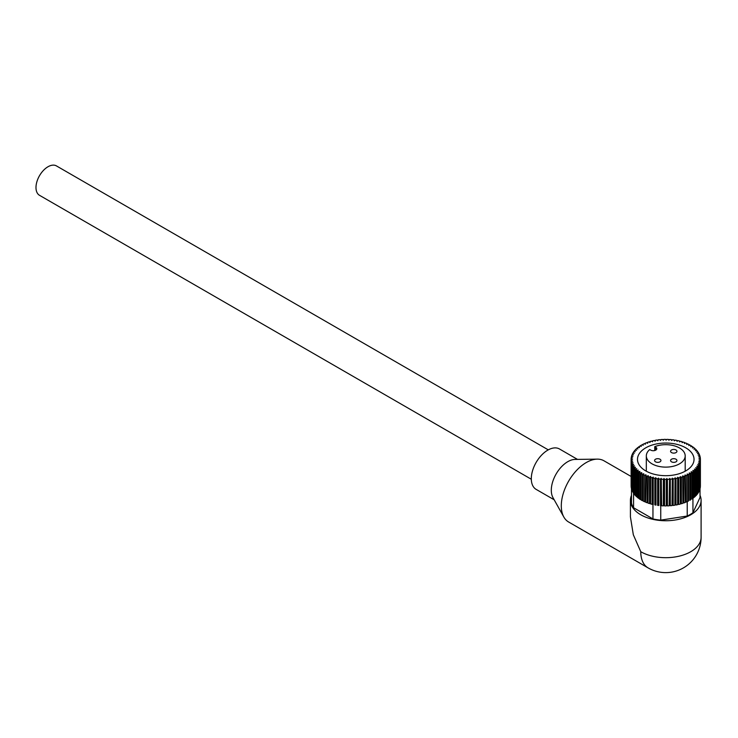 <?xml version="1.0" encoding="UTF-8"?>
<svg xmlns="http://www.w3.org/2000/svg" width="738" height="738" viewBox="0 0 738 738"><rect width="100%" height="100%" fill="white"/><g stroke="black" fill="none" stroke-linecap="round" stroke-linejoin="round"><path stroke-width="1.11" d="M676.008 459.221A3.183 1.836 0 0 0 672.539 458.824A3.183 1.836 0 0 0 670.574 460.521A3.183 1.836 0 0 0 671.506 461.813A3.183 1.836 0 0 0 674.975 462.219A3.183 1.836 0 0 0 676.94 460.521A3.183 1.836 0 0 0 676.008 459.221M676.008 449.986A3.183 1.836 0 0 0 672.539 449.59A3.183 1.836 0 0 0 670.574 451.287A3.183 1.836 0 0 0 671.506 452.579A3.183 1.836 0 0 0 674.975 452.984A3.183 1.836 0 0 0 676.94 451.287A3.183 1.836 0 0 0 676.008 449.986M660.012 459.221A3.183 1.836 0 0 0 656.543 458.824A3.183 1.836 0 0 0 654.578 460.521A3.183 1.836 0 0 0 655.51 461.813A3.183 1.836 0 0 0 658.979 462.219A3.183 1.836 0 0 0 660.944 460.521A3.183 1.836 0 0 0 660.012 459.221M655.759 450.125L655.759 447.246A3.533 2.039 0 0 1 656.792 448.686A3.533 2.039 0 0 1 654.615 450.567A3.533 2.039 0 0 1 650.759 450.125L649.744 449.543A19.437 11.227 0 0 0 646.322 455.899A19.437 11.227 0 0 0 652.014 463.833A19.437 11.227 0 0 0 673.194 466.268A19.437 11.227 0 0 0 685.196 455.899A19.437 11.227 0 0 0 679.504 447.966A19.437 11.227 0 0 0 654.744 446.656L654.744 450.54M655.759 447.246L654.744 446.656M645.768 470.909A28.275 16.328 180 0 1 637.484 459.359A28.275 16.328 180 0 1 654.938 444.285A28.275 16.328 180 0 1 685.75 447.818A28.275 16.328 180 0 1 694.034 459.359A28.275 16.328 180 0 1 676.58 474.442A28.275 16.328 180 0 1 645.768 470.909A28.275 16.328 180 0 1 646.322 470.595M685.196 470.595A28.275 16.328 180 0 1 685.75 470.909M631.119 459.239A34.64 20 180 0 1 631.175 458.233L632.623 457.957L631.267 457.56A34.64 20 180 0 1 631.46 456.573L632.946 456.361L631.645 455.899A34.64 20 180 0 1 631.986 454.922L633.499 454.793L632.263 454.267A34.64 20 180 0 1 632.752 453.307L634.274 453.243L633.121 452.671A34.64 20 180 0 1 633.739 451.73L635.27 451.748L634.21 451.112A34.64 20 180 0 1 634.966 450.208L636.479 450.3L635.51 449.617A34.64 20 180 0 1 636.396 448.759L637.9 448.916L637.032 448.187A34.64 20 180 0 1 638.038 447.376L639.505 447.606L638.748 446.841A34.64 20 180 0 1 639.874 446.075L641.304 446.379L640.658 445.586A34.64 20 180 0 1 641.885 444.876L643.268 445.245L642.743 444.414A34.64 20 180 0 1 644.071 443.769L645.399 444.211L644.994 443.363A34.64 20 180 0 1 646.405 442.782L647.66 443.28L647.383 442.413A34.64 20 180 0 1 648.877 441.905L650.058 442.459L649.91 441.582A34.64 20 180 0 1 651.47 441.149L652.567 441.758L652.54 440.881A34.64 20 180 0 1 654.163 440.521L655.159 441.186L655.261 440.309A34.64 20 180 0 1 656.931 440.023L657.835 440.734L658.065 439.866A34.64 20 180 0 1 659.763 439.673L660.556 440.42L660.916 439.562A34.64 20 180 0 1 662.641 439.451L663.324 440.235L663.803 439.396A34.64 20 180 0 1 665.538 439.368L666.11 440.18L666.7 439.378A34.64 20 180 0 1 668.434 439.424L668.886 440.272L669.597 439.488A34.64 20 180 0 1 671.312 439.627L671.645 440.485L672.466 439.747A34.64 20 180 0 1 674.154 439.968L674.357 440.835L675.288 440.134A34.64 20 180 0 1 676.94 440.438L677.014 441.315L678.038 440.669A34.64 20 180 0 1 679.643 441.047L679.587 441.924L680.704 441.324A34.64 20 180 0 1 682.253 441.776L682.069 442.652L683.268 442.108A34.64 20 180 0 1 684.744 442.634L684.43 443.501L685.703 443.012A34.64 20 180 0 1 687.096 443.612L686.663 444.461L688 444.036A34.64 20 180 0 1 689.301 444.7L688.748 445.521L690.15 445.162A34.64 20 180 0 1 690.251 445.226A34.64 20 180 0 1 691.349 445.89L690.676 446.674L692.124 446.398A34.64 20 180 0 1 693.213 447.173L692.428 447.929L693.904 447.717A34.64 20 180 0 1 694.882 448.538L693.997 449.257L695.5 449.11A34.64 20 180 0 1 696.349 449.986L695.362 450.66L696.875 450.586A34.64 20 180 0 1 697.604 451.499L696.515 452.117L698.037 452.117A34.64 20 180 0 1 698.628 453.067L697.456 453.63L698.978 453.704A34.64 20 180 0 1 699.43 454.673L698.176 455.18L699.679 455.328A34.64 20 180 0 1 699.993 456.315L698.674 456.757L700.15 456.988A34.64 20 180 0 1 700.307 457.984L698.932 458.363L700.371 458.658A34.64 20 180 0 1 700.39 459.359A34.64 20 180 0 1 700.39 459.654L698.96 459.968L700.353 460.327L700.353 486.877A34.64 20 180 0 1 700.224 487.873L700.224 461.324L698.757 461.564L700.094 461.997L700.094 488.547A34.64 20 180 0 1 699.818 489.534L699.818 462.984L698.323 463.15L699.587 463.649L699.587 490.198A34.64 20 180 0 1 699.172 491.167L699.172 464.617L697.659 464.719L698.849 465.263L698.849 491.812A34.64 20 180 0 1 698.296 492.763L698.296 466.213L696.773 466.241L697.88 466.84L697.88 493.39A34.64 20 180 0 1 697.189 494.312L697.189 467.763L695.666 467.707L696.681 468.372L696.681 494.921A34.64 20 180 0 1 695.86 495.798L695.86 469.248L694.357 469.128L695.27 469.829L695.27 496.379A34.64 20 180 0 1 694.32 497.218L694.32 470.669L692.834 470.475L693.646 471.222L693.646 497.772A34.64 20 180 0 1 692.936 498.307L692.936 512.735A34.64 20 180 0 1 687.226 516.028L660.75 520.124A34.64 20 180 0 1 652.955 518.925L633.573 507.735A34.64 20 180 0 1 631.488 503.233L631.488 488.805A34.64 20 180 0 1 631.331 488.132L631.331 461.582L632.687 461.167L631.23 460.909L631.23 487.458A34.64 20 180 0 1 631.138 486.462L631.138 459.912L632.54 459.562L631.119 459.239L631.119 485.788M693.646 471.222A34.64 20 180 0 1 692.585 472.016L691.128 471.748L691.829 472.523A34.64 20 180 0 1 690.657 473.261L689.246 472.929L689.836 473.741A34.64 20 180 0 1 688.554 474.414L687.198 474.017L687.668 474.848A34.64 20 180 0 1 686.294 475.466L685.002 474.995L685.344 502.403A34.64 20 180 0 1 683.886 502.947L683.886 476.397L682.668 475.872L682.881 503.298A34.64 20 180 0 1 681.359 503.768L681.359 477.218L680.215 476.628L680.307 504.063A34.64 20 180 0 1 678.711 504.46L678.711 477.91L677.659 477.274L677.622 504.7A34.64 20 180 0 1 675.98 505.013L675.98 478.473L675.03 477.781L674.855 505.207A34.64 20 180 0 1 673.176 505.447L673.176 478.897L672.327 478.169L672.032 505.576A34.64 20 180 0 1 670.316 505.733L670.316 479.183L669.578 478.418L669.154 505.816A34.64 20 180 0 1 667.429 505.89L667.429 479.34L666.801 478.538L666.266 479.359L666.266 505.908A34.64 20 180 0 1 664.532 505.899L664.532 479.349L664.015 478.519L663.361 479.313L663.361 505.862A34.64 20 180 0 1 661.635 505.77L661.248 478.362L660.482 479.128L660.482 505.678A34.64 20 0 0 0 660.75 505.696L660.75 520.124M663.361 479.313A34.64 20 180 0 1 661.635 479.22M660.482 479.128A34.64 20 180 0 1 658.776 478.953L658.508 478.086L657.632 478.805L657.632 505.355A34.64 20 0 0 0 658.776 505.502L658.776 478.953M657.632 478.805A34.64 20 180 0 1 655.962 478.547L655.824 477.67L654.846 478.344L654.846 504.893A34.64 20 0 0 0 655.962 505.087L655.962 478.547M654.846 478.344A34.64 20 180 0 1 653.213 478.003L653.204 477.126L652.134 477.744L652.134 504.294A34.64 20 180 0 1 650.556 503.879L650.676 476.453L649.514 477.025L649.514 503.574A34.64 20 180 0 1 648.001 503.085L648.25 475.669L647.014 476.176L647.014 502.726A34.64 20 180 0 1 645.575 502.163L645.953 474.765L644.643 475.217L644.643 501.766A34.64 20 180 0 1 643.296 501.13L643.296 474.58L643.785 473.75L642.42 474.137L642.42 500.687A34.64 20 180 0 1 641.165 499.995L641.165 473.445L641.783 472.643L640.363 472.957L640.363 499.506A34.64 20 180 0 1 639.209 498.759L639.209 472.209L639.938 471.434L638.481 471.683L638.481 498.233A34.64 20 180 0 1 637.447 497.43L637.447 470.881L638.278 470.143L636.783 470.327L636.783 496.868A34.64 20 180 0 1 635.87 496.019L635.87 469.469L636.811 468.778L635.298 468.888L635.298 495.438A34.64 20 180 0 1 634.514 494.543L634.514 467.993L635.547 467.348L634.025 467.385L634.025 493.925A34.64 20 180 0 1 633.573 493.298L633.573 507.735M652.955 518.925L652.955 504.497A34.64 20 0 0 0 653.213 504.552L653.213 478.003M652.134 477.744A34.64 20 180 0 1 650.556 477.329M649.514 477.025A34.64 20 180 0 1 648.001 476.536M647.014 476.176A34.64 20 180 0 1 645.575 475.613M644.643 475.217A34.64 20 180 0 1 643.296 474.58M642.42 474.137A34.64 20 180 0 1 641.165 473.445M640.363 472.957A34.64 20 180 0 1 639.209 472.209M638.481 471.683A34.64 20 180 0 1 637.447 470.881M636.783 470.327A34.64 20 180 0 1 635.87 469.469M635.298 468.888A34.64 20 180 0 1 634.514 467.993M634.025 467.385A34.64 20 180 0 1 633.37 466.453L634.495 465.863L632.973 465.816L632.973 492.366A34.64 20 0 0 0 633.37 493.002L633.37 466.453M632.973 465.816A34.64 20 180 0 1 632.457 464.866L633.665 464.331L632.152 464.211L632.152 490.761A34.64 20 0 0 0 632.457 491.416L632.457 464.866M632.152 464.211A34.64 20 180 0 1 631.774 463.233L633.056 462.763L631.571 462.569L631.571 489.119A34.64 20 0 0 0 631.774 489.783L631.774 463.233M631.571 462.569A34.64 20 180 0 1 631.331 461.582M631.23 460.909A34.64 20 180 0 1 631.138 459.912M631.267 457.56L631.267 458.215M631.645 455.899L631.645 456.545M632.263 454.267L632.263 454.894M633.121 452.671L633.121 453.289M634.21 451.112L634.21 451.739M635.51 449.617L635.51 450.245M637.032 448.187L637.032 448.824M638.748 446.841L638.748 447.486M640.658 445.586L640.658 446.241M642.743 444.414L642.743 445.106M644.994 443.363L644.994 444.073M647.383 442.413L647.383 443.169M649.91 441.582L649.91 442.385M652.54 440.881L652.54 441.748M679.643 441.896L679.643 441.047M682.253 442.569L682.253 441.776M684.744 443.381L684.744 442.634M687.096 444.322L687.096 443.612M689.301 445.383L689.301 444.7M691.349 446.545L691.349 445.89M693.213 447.818L693.213 447.173M694.882 449.174L694.882 448.538M696.349 450.614L696.349 449.986M697.604 452.117L697.604 451.499M698.628 453.685L698.628 453.067M699.43 455.309L699.43 454.673M699.993 456.96L699.993 456.315M700.03 488.805L700.03 497.449L692.936 512.735M700.307 458.639L700.307 457.984M700.39 485.622A34.64 20 180 0 1 700.39 485.908A34.64 20 180 0 1 700.39 486.204L700.39 459.654M700.353 460.327A34.64 20 180 0 1 700.224 461.324M700.094 461.997A34.64 20 180 0 1 699.818 462.984M699.587 463.649A34.64 20 180 0 1 699.172 464.617M698.849 465.263A34.64 20 180 0 1 698.296 466.213M697.88 466.84A34.64 20 180 0 1 697.189 467.763M696.681 468.372A34.64 20 180 0 1 695.86 469.248M695.27 469.829A34.64 20 180 0 1 694.32 470.669M691.829 472.523L691.829 499.072A34.64 20 0 0 0 692.585 498.556L692.585 472.016M689.836 473.741L689.836 500.29A34.64 20 0 0 0 690.657 499.81L690.657 473.261M687.668 474.848L687.668 501.397A34.64 20 0 0 0 688.554 500.964L688.554 474.414M687.226 516.028L687.226 501.6A34.64 20 180 0 1 686.294 502.015L686.294 475.466M666.266 479.359A34.64 20 180 0 1 664.532 479.349M669.154 479.266A34.64 20 180 0 1 667.429 479.34M672.032 479.027A34.64 20 180 0 1 670.316 479.183M674.855 478.658A34.64 20 180 0 1 673.176 478.897M677.622 478.15A34.64 20 180 0 1 675.98 478.473M680.307 477.514A34.64 20 180 0 1 678.711 477.91M682.881 476.748A34.64 20 180 0 1 681.359 477.218M663.361 505.862L664.089 505.179L664.532 505.899M682.881 502.513L683.886 502.947M680.307 503.224L681.359 503.768M677.622 504.7L677.659 503.814L678.711 504.46M674.855 505.207L675.03 504.331L675.98 505.013M672.032 505.576L672.327 504.718L673.176 505.447M669.154 505.816L669.578 504.967L670.316 505.733M666.266 505.908L666.801 505.087L667.429 505.89M685.344 501.895L686.294 502.015M696.681 494.294L697.189 494.312M695.27 495.751L695.86 495.798M693.646 497.126L694.32 497.218M652.134 504.294L652.955 504.497M649.514 503.574L650.556 503.104M648.001 502.32L647.014 502.726M645.575 501.434L644.643 501.766M643.296 500.438L642.42 500.687M641.165 499.322L640.363 499.506M639.209 498.104L638.481 498.233M637.447 496.794L636.783 496.868M635.87 495.392L635.298 495.438M685.344 475.853A34.64 20 180 0 1 683.886 476.397M661.635 505.77L660.75 505.696M634.025 493.925L634.514 493.916M690.657 499.81L689.836 499.617M653.213 504.552L653.204 503.667L652.374 504.155M653.204 503.667L653.204 477.126M677.659 503.814L677.659 477.274M675.03 504.331L675.03 477.781M672.327 504.718L672.327 478.169M669.578 504.967L669.578 478.418M666.801 505.087L666.801 478.538M661.552 505.576L661.248 504.912L660.482 505.678M661.248 504.912L661.248 478.362M664.015 505.069L664.015 478.519M692.585 498.556L691.829 498.418M688.554 500.964L687.668 500.696M655.962 505.087L655.824 504.211L654.846 504.893M655.824 504.211L655.824 477.67M658.776 505.502L658.508 504.626L657.632 505.355M658.508 504.626L658.508 478.086M631.488 495.355A35.341 20.406 0 0 0 630.418 500.336L630.418 516.877L633.324 534.764L640.769 551.71A35.341 20.406 120 0 0 648.084 567.882L568.62 522.006A35.341 20.406 -60 0 1 563.832 517.024L552.974 497.633A23.33 13.468 -60 0 1 567.79 461.674A23.33 13.468 -60 0 1 575.031 459.423L597.254 459.137A35.341 20.406 -60 0 1 603.961 460.789L631.119 476.471M563.832 517.024A35.341 20.406 -60 0 1 586.286 462.541A35.341 20.406 -60 0 1 597.254 459.137M554.183 499.792L536.139 489.377A23.33 13.468 -60 0 1 532.559 470.687A23.33 13.468 -60 0 1 547.799 450.134A23.33 13.468 -60 0 1 559.459 448.972L577.513 459.396M630.418 500.336A35.341 20.406 0 0 0 640.769 514.773A35.341 20.406 0 0 0 679.283 519.192A35.341 20.406 0 0 0 701.1 500.336A35.341 20.406 0 0 0 700.03 495.355M531.314 479.248L39.501 195.302A16.965 9.797 -60 0 1 36.9 181.705A16.965 9.797 -60 0 1 47.979 166.76A16.965 9.797 -60 0 1 56.466 165.921L548.279 449.866M640.769 551.71A35.341 20.406 0 0 0 690.75 551.71A35.341 20.406 0 0 0 701.1 537.273L701.1 500.336M685.196 455.899L685.196 471.213M646.322 455.899L646.322 471.213M700.39 459.359L700.39 485.908M648.084 567.882A35.341 35.341 0 0 0 701.1 537.273"/></g></svg>
